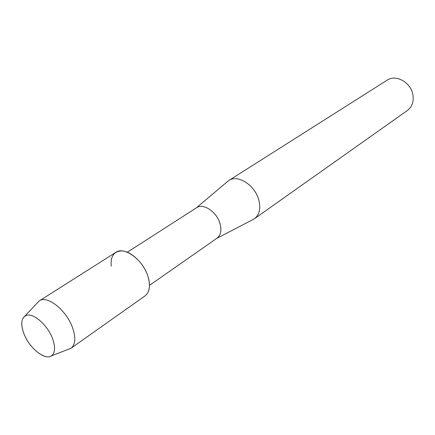 <?xml version="1.0" encoding="UTF-8"?>
<svg xmlns="http://www.w3.org/2000/svg" width="435" height="435" viewBox="0 0 435 435"><rect width="100%" height="100%" fill="white"/><g stroke="black" fill="none" stroke-linecap="round" stroke-linejoin="round"><path stroke-width="0.65" d="M23.8 333.373C29.352 348.913 47.083 362.279 52.668 354.71C55.196 351.371 55.196 346.097 52.657 338.887C47.888 325.342 33.413 312.575 26.334 315.408C21.277 317.751 20.429 323.738 23.8 333.373C28.976 347.728 44.816 360.794 51.428 355.819L52.668 354.71C55.196 351.371 55.196 346.097 52.657 338.887C47.888 325.342 33.413 312.575 26.334 315.408L24.833 316.136C21.125 319.214 20.777 324.961 23.8 333.373M148.65 290.819C149.961 286.806 149.722 281.967 147.933 276.301C143.98 263.485 131.261 251.18 121.925 250.935C113.986 251.131 110.414 256.215 111.208 266.182M149.488 285.36L216.994 238.201C220.746 235.248 221.763 230.43 220.05 223.748C216.967 211.986 203.297 202.797 196.582 207.734L127.292 252.235M252.572 219.773L254.502 218.685C259.407 214.814 260.859 208.664 258.858 200.247C255.225 185.353 237.766 174.049 228.892 180.465L227.152 181.835M254.502 218.685L407.421 110.468C412.201 106.765 414.011 101.442 412.858 94.498C410.743 82.237 395.806 74.086 387.128 80.192L228.892 180.465M67.865 349.522L71.014 348.25C75.418 344.65 75.962 337.892 72.656 327.979C66.702 310.4 47.197 294.854 39.28 300.9L36.91 303.325M71.014 348.25L145.024 295.898C149.694 292.141 150.668 285.61 147.933 276.301C143.001 259.809 124.269 246.09 115.846 252.354L39.28 300.9M216.701 238.407L253.877 219.093M196.277 207.925L228.277 180.889M51.428 355.819L70.78 348.408M24.833 316.136L39.047 301.053"/></g></svg>
